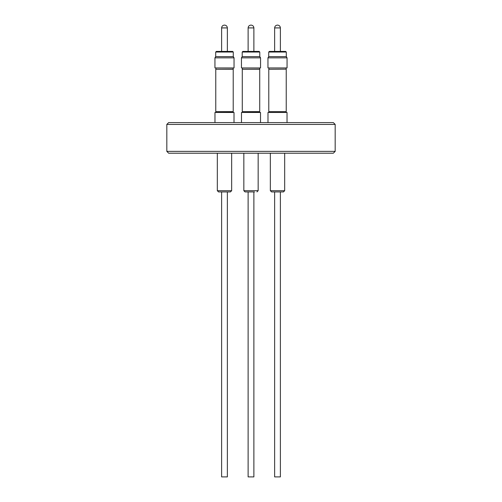 <?xml version="1.0" encoding="UTF-8"?>
<svg xmlns="http://www.w3.org/2000/svg" width="502" height="502" viewBox="0 0 502 502"><rect width="100%" height="100%" fill="white"/><g stroke="black" fill="none" stroke-linecap="round" stroke-linejoin="round"><path stroke-width="0.75" d="M227.368 191.921L227.368 476.9L221.614 476.9L221.614 191.921L226.471 191.921M254.533 191.921L245.064 191.921L248.12 191.921L248.12 476.9L253.88 476.9L253.88 191.921L254.533 191.921M280.386 191.921L280.386 476.9L274.632 476.9L274.632 191.921L271.569 191.921L283.448 191.921L276.696 191.921M286.077 67.952L286.077 69.176L268.783 69.263L268.783 111.639L286.234 111.639L268.783 111.639M286.077 69.176L268.783 69.263M287.031 122.595L287.031 112.467L267.986 112.467L267.986 122.595M287.056 57.855L267.961 57.855L267.961 67.952L287.056 67.952L287.056 57.855L286.353 56.626L268.664 56.626L267.961 57.855M285.651 51.424L286.297 52.039L268.727 52.039L269.336 51.424L285.651 51.424M166.821 124.427L335.179 124.427L333.341 122.595L168.659 122.595L166.821 124.427L166.821 151.366L335.179 151.366L333.341 153.204L168.659 153.204L166.821 151.366M251.056 25.1L251.056 25.1C252.77 25.269 253.711 26.204 253.88 27.917L248.12 27.917C248.289 26.204 249.23 25.269 250.937 25.1M242.83 51.424L259.17 51.424L259.785 52.039L242.215 52.039L242.83 51.424M241.449 57.855L242.159 56.626L259.841 56.626L260.551 57.855L241.449 57.855L241.449 67.952L260.551 67.952L260.551 57.855M260.519 122.595L260.519 112.467L241.481 112.467L241.481 122.595M259.572 111.726L242.278 111.639L259.722 111.639L259.572 112.467M259.572 67.952L259.722 69.263L242.278 69.263L242.278 111.639M259.572 69.176L242.278 69.263M221.614 27.917L221.614 51.424L216.318 51.424L232.664 51.424L227.368 51.424L227.368 27.917L221.614 27.917C221.784 26.204 222.719 25.269 224.432 25.1L224.432 25.1M214.944 57.855L215.647 56.626L233.336 56.626L234.039 57.855L214.944 57.855L214.944 67.952L234.039 67.952L234.039 57.855M234.014 122.595L234.014 112.467L214.969 112.467L214.969 122.595M217.328 153.204L217.328 190.697L231.654 190.697L230.431 191.921L218.59 191.921M233.06 111.726L215.766 111.639L233.217 111.639L233.06 112.467M233.06 67.952L233.217 69.263L215.766 69.263L215.766 111.639M233.06 69.176L215.766 69.263M243.84 153.204L243.84 190.697L258.16 190.697L256.936 191.921M270.346 153.204L270.346 190.697L284.672 190.697L283.448 191.921M280.386 51.424L280.386 27.917L274.632 27.917C274.801 26.204 275.736 25.269 277.449 25.1M233.273 56.626L233.273 52.039L215.703 52.039L216.318 51.424M258.16 153.204L258.16 190.697M270.346 190.697L271.569 191.921M268.94 67.952L268.94 69.176M268.94 111.726L268.94 112.467M286.297 56.626L286.297 52.039M280.386 27.917C280.216 26.204 279.281 25.269 277.568 25.1M248.12 51.424L248.12 27.917M242.215 56.626L242.215 52.039M259.722 69.263L259.722 111.639M233.273 52.039L232.664 51.424M231.654 153.204L231.654 190.697M233.217 69.263L233.217 111.639M227.368 27.917C227.199 26.204 226.264 25.269 224.551 25.1M215.923 67.952L215.923 69.176M215.923 111.726L215.923 112.467M217.328 190.697L218.552 191.921M215.703 56.626L215.703 52.039M242.428 67.952L242.428 69.176M242.428 111.726L242.428 112.467M259.785 56.626L259.785 52.039M253.88 51.424L253.88 27.917M335.179 124.427L335.179 151.366M274.632 51.424L274.632 27.917M268.727 56.626L268.727 52.039M286.077 111.726L286.077 112.467M286.234 69.263L286.234 111.639M284.672 153.204L284.672 190.697M243.84 190.697L245.064 191.921"/></g></svg>
